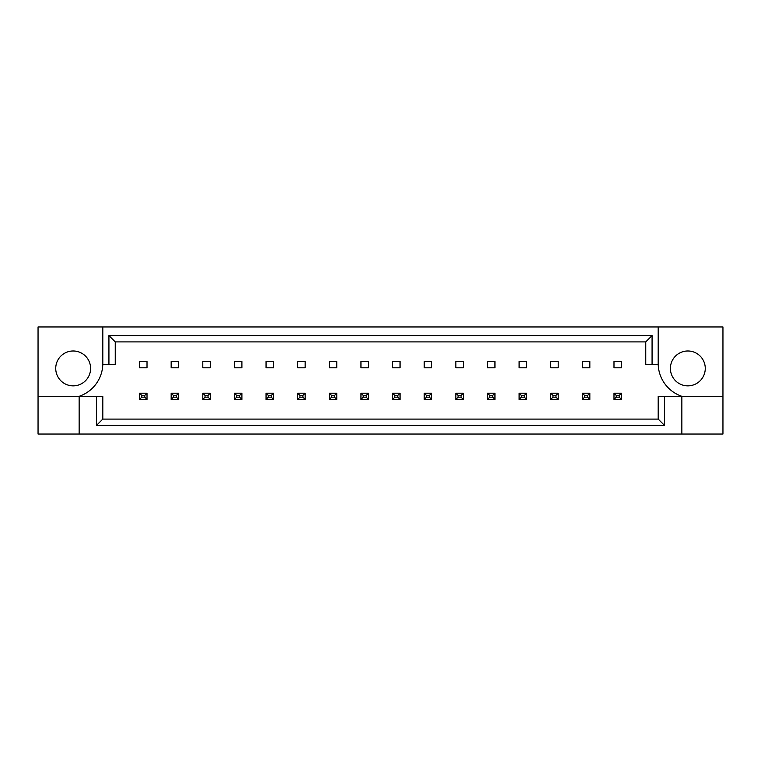 <?xml version="1.0" encoding="UTF-8"?>
<svg xmlns="http://www.w3.org/2000/svg" width="761" height="761" viewBox="0 0 761 761"><rect width="100%" height="100%" fill="white"/><g stroke="black" fill="none" stroke-linecap="round" stroke-linejoin="round"><path stroke-width="1.14" d="M90.597 368.419A17.436 17.436 0 0 1 73.17 385.856A17.436 17.436 0 0 1 55.734 368.419A17.436 17.436 0 0 1 73.17 350.983A17.436 17.436 0 0 1 90.597 368.419M670.403 368.419A17.436 17.436 0 0 0 687.83 385.856A17.436 17.436 0 0 0 705.266 368.419A17.436 17.436 0 0 0 687.83 350.983A17.436 17.436 0 0 0 670.403 368.419M38.05 396.319L38.05 434.046L722.95 434.046L722.95 326.954L38.05 326.954L38.05 396.319L79.144 396.319A34.863 34.863 0 0 0 102.802 364.681L102.802 326.954M658.198 326.954L658.198 364.681A34.863 34.863 0 0 0 681.856 396.319L681.856 434.046M613.984 361.57L621.461 361.57L621.461 367.801L613.984 367.801L613.984 361.57M582.355 361.57L589.832 361.57L589.832 367.801L582.355 367.801L582.355 361.57M550.726 361.57L558.203 361.57L558.203 367.801L550.726 367.801L550.726 361.57M519.097 361.57L526.574 361.57L526.574 367.801L519.097 367.801L519.097 361.57M487.468 361.57L494.945 361.57L494.945 367.801L487.468 367.801L487.468 361.57M455.839 361.57L463.306 361.57L463.306 367.801L455.839 367.801L455.839 361.57M424.21 361.57L431.677 361.57L431.677 367.801L424.21 367.801L424.21 361.57M392.581 361.57L400.048 361.57L400.048 367.801L392.581 367.801L392.581 361.57M360.952 361.57L368.419 361.57L368.419 367.801L360.952 367.801L360.952 361.57M329.323 361.57L336.79 361.57L336.79 367.801L329.323 367.801L329.323 361.57M297.694 361.57L305.161 361.57L305.161 367.801L297.694 367.801L297.694 361.57M266.055 361.57L273.532 361.57L273.532 367.801L266.055 367.801L266.055 361.57M234.426 361.57L241.903 361.57L241.903 367.801L234.426 367.801L234.426 361.57M202.797 361.57L210.274 361.57L210.274 367.801L202.797 367.801L202.797 361.57M171.168 361.57L178.645 361.57L178.645 367.801L171.168 367.801L171.168 361.57M139.539 361.57L147.016 361.57L147.016 367.801L139.539 367.801L139.539 361.57M664.524 396.319L664.524 425.428L96.476 425.428L96.476 396.319L102.802 396.319L102.802 419.102L658.198 419.102L658.198 396.319L722.95 396.319M79.144 434.046L79.144 396.319L96.476 396.319M658.198 364.681L645.747 364.681L645.747 341.898L115.253 341.898L115.253 364.681L102.802 364.681M108.928 364.681L108.928 335.572L652.072 335.572L652.072 364.681M664.524 425.428L658.198 419.102M96.476 425.428L102.802 419.102M108.928 335.572L115.253 341.898M652.072 335.572L645.747 341.898M616.229 395.444L616.229 397.185L619.216 397.185L619.216 395.444L616.229 395.444L613.984 393.199L621.461 393.199L619.216 395.444M621.461 393.199L621.461 399.43L619.216 397.185M616.229 397.185L613.984 399.43L613.984 393.199M621.461 399.43L613.984 399.43M584.6 395.444L584.6 397.185L587.587 397.185L587.587 395.444L584.6 395.444L582.355 393.199L589.832 393.199L587.587 395.444M589.832 393.199L589.832 399.43L587.587 397.185M584.6 397.185L582.355 399.43L582.355 393.199M589.832 399.43L582.355 399.43M552.971 395.444L552.971 397.185L555.958 397.185L555.958 395.444L552.971 395.444L550.726 393.199L558.203 393.199L555.958 395.444M558.203 393.199L558.203 399.43L555.958 397.185M552.971 397.185L550.726 399.43L550.726 393.199M558.203 399.43L550.726 399.43M489.713 395.444L489.713 397.185L492.7 397.185L492.7 395.444L489.713 395.444L487.468 393.199L494.945 393.199L492.7 395.444M494.945 393.199L494.945 399.43L492.7 397.185M489.713 397.185L487.468 399.43L487.468 393.199M494.945 399.43L487.468 399.43M426.455 395.444L426.455 397.185L429.442 397.185L429.442 395.444L426.455 395.444L424.21 393.199L431.677 393.199L429.442 395.444M431.677 393.199L431.677 399.43L429.442 397.185M426.455 397.185L424.21 399.43L424.21 393.199M431.677 399.43L424.21 399.43M363.187 395.444L363.187 397.185L366.184 397.185L366.184 395.444L363.187 395.444L360.952 393.199L368.419 393.199L366.184 395.444M368.419 393.199L368.419 399.43L366.184 397.185M363.187 397.185L360.952 399.43L360.952 393.199M368.419 399.43L360.952 399.43M521.342 395.444L521.342 397.185L524.329 397.185L524.329 395.444L521.342 395.444L519.097 393.199L526.574 393.199L524.329 395.444M526.574 393.199L526.574 399.43L524.329 397.185M521.342 397.185L519.097 399.43L519.097 393.199M526.574 399.43L519.097 399.43M458.084 395.444L458.084 397.185L461.071 397.185L461.071 395.444L458.084 395.444L455.839 393.199L463.306 393.199L461.071 395.444M463.306 393.199L463.306 399.43L461.071 397.185M458.084 397.185L455.839 399.43L455.839 393.199M463.306 399.43L455.839 399.43M394.816 395.444L394.816 397.185L397.813 397.185L397.813 395.444L394.816 395.444L392.581 393.199L400.048 393.199L397.813 395.444M400.048 393.199L400.048 399.43L397.813 397.185M394.816 397.185L392.581 399.43L392.581 393.199M400.048 399.43L392.581 399.43M331.558 395.444L331.558 397.185L334.545 397.185L334.545 395.444L331.558 395.444L329.323 393.199L336.79 393.199L334.545 395.444M336.79 393.199L336.79 399.43L334.545 397.185M331.558 397.185L329.323 399.43L329.323 393.199M336.79 399.43L329.323 399.43M299.929 395.444L299.929 397.185L302.916 397.185L302.916 395.444L299.929 395.444L297.694 393.199L305.161 393.199L302.916 395.444M305.161 393.199L305.161 399.43L302.916 397.185M299.929 397.185L297.694 399.43L297.694 393.199M305.161 399.43L297.694 399.43M236.671 395.444L236.671 397.185L239.658 397.185L239.658 395.444L236.671 395.444L234.426 393.199L241.903 393.199L239.658 395.444M241.903 393.199L241.903 399.43L239.658 397.185M236.671 397.185L234.426 399.43L234.426 393.199M241.903 399.43L234.426 399.43M173.413 395.444L173.413 397.185L176.4 397.185L176.4 395.444L173.413 395.444L171.168 393.199L178.645 393.199L176.4 395.444M178.645 393.199L178.645 399.43L176.4 397.185M173.413 397.185L171.168 399.43L171.168 393.199M178.645 399.43L171.168 399.43M268.3 395.444L268.3 397.185L271.287 397.185L271.287 395.444L268.3 395.444L266.055 393.199L273.532 393.199L271.287 395.444M273.532 393.199L273.532 399.43L271.287 397.185M268.3 397.185L266.055 399.43L266.055 393.199M273.532 399.43L266.055 399.43M205.042 395.444L205.042 397.185L208.029 397.185L208.029 395.444L205.042 395.444L202.797 393.199L210.274 393.199L208.029 395.444M210.274 393.199L210.274 399.43L208.029 397.185M205.042 397.185L202.797 399.43L202.797 393.199M210.274 399.43L202.797 399.43M141.784 395.444L141.784 397.185L144.771 397.185L144.771 395.444L141.784 395.444L139.539 393.199L147.016 393.199L144.771 395.444M147.016 393.199L147.016 399.43L144.771 397.185M141.784 397.185L139.539 399.43L139.539 393.199M147.016 399.43L139.539 399.43"/></g></svg>
